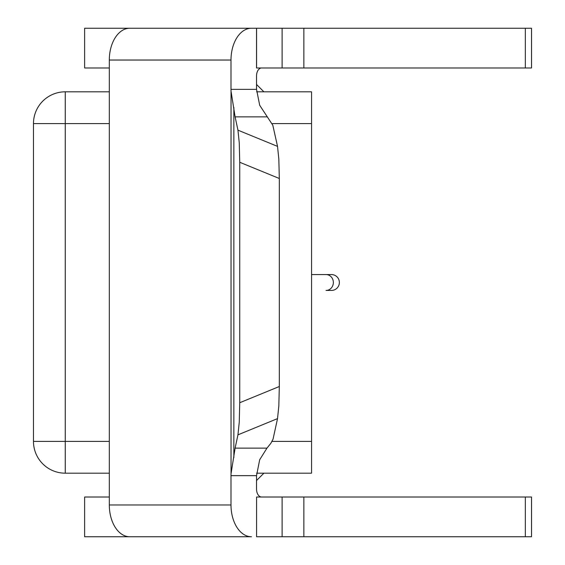 <?xml version="1.0" encoding="UTF-8"?>
<svg xmlns="http://www.w3.org/2000/svg" width="565" height="565" viewBox="0 0 565 565"><rect width="100%" height="100%" fill="white"/><g stroke="black" fill="none" stroke-linecap="round" stroke-linejoin="round"><path stroke-width="0.85" d="M152.656 28.25L143.68 28.25M279.315 386.509L239.737 402.725L239.249 422.239L237.95 434.838L277.528 418.616L278.82 406.023L279.315 386.509L279.315 178.491L278.82 158.977L277.528 146.384L237.95 130.162L235.111 116.877L231.043 91.297A31.781 24.344 90 0 1 231 89.355L231 60.031A31.781 20.432 -90 0 1 236.982 37.558A31.781 20.432 -90 0 1 251.432 28.25L531.524 28.25L531.524 67.977L256.538 67.977L256.538 28.25L216.218 28.25M256.538 475.645L259.681 459.755L266.97 448.123L235.111 448.123L231.043 473.703A31.781 24.344 -90 0 0 231 475.645L256.538 475.645L256.538 489.078A7.945 5.106 -90 0 0 258.028 494.693A7.945 5.106 -90 0 0 261.644 497.023M261.644 67.977A7.945 5.106 90 0 0 258.028 70.307A7.945 5.106 90 0 0 256.538 75.922L256.538 89.355L259.681 105.245L272.817 125.246L277.528 146.384M237.95 130.162L239.249 142.761L239.737 162.275L279.315 178.491M251.432 28.25L129.745 28.25A31.781 20.432 90 0 0 115.302 37.558A31.781 20.432 90 0 0 109.313 60.031L109.313 504.969A31.781 20.432 90 0 0 115.302 527.442A31.781 20.432 90 0 0 129.745 536.75L251.432 536.75A31.781 20.432 -90 0 1 236.982 527.442A31.781 20.432 -90 0 1 231 504.969L231 475.645M109.313 123.594L65.258 123.594L65.258 91.812A31.781 31.781 0 0 0 33.476 123.594L33.476 441.406L65.258 441.406L65.258 123.594L33.476 123.594A31.781 31.781 0 0 1 65.258 91.812L109.313 91.812M256.538 84.46L263.89 91.812M256.538 480.54L263.89 473.188M216.218 536.75L251.432 536.75M143.68 536.75L84.63 536.75L84.63 497.023L109.313 497.023M525.337 536.75L531.524 536.75L531.524 497.023L256.581 497.023L256.581 536.75L525.337 536.75L525.337 497.023M256.581 536.75L256.581 497.023M109.313 67.977L84.63 67.977L84.63 28.25L139.958 28.25M256.609 473.188L311.562 473.188L311.562 91.812L256.609 91.812M109.313 473.188L65.258 473.188A31.781 31.781 0 0 1 33.476 441.406A31.781 31.781 0 0 0 65.258 473.188L65.258 441.406L109.313 441.406M235.111 448.123L237.95 434.838M277.528 418.616L273.065 439.083L270.84 443.348L266.97 448.123M239.737 402.725L239.737 162.275M256.581 28.25L256.581 67.977M331.429 274.555A7.945 7.945 0 0 1 339.374 282.5A7.945 7.945 0 0 1 331.429 290.445L326.012 290.445A7.945 7.345 90 0 0 333.357 282.5A7.945 7.345 90 0 0 326.012 274.555L331.429 274.555M525.337 67.977L525.337 28.25M256.538 89.355L231 89.355M109.313 60.031L231 60.031M311.562 441.406L272.026 441.406M311.562 123.594L272.026 123.594M231 504.969L109.313 504.969M231.043 91.297L231.043 473.703M233.854 107.484L233.854 457.516M235.111 116.877L266.97 116.877M303.857 67.977L303.857 28.25M282.119 67.977L282.119 28.25M282.119 497.023L282.119 536.75M303.857 497.023L303.857 536.75M326.012 274.555L311.562 274.555"/></g></svg>
